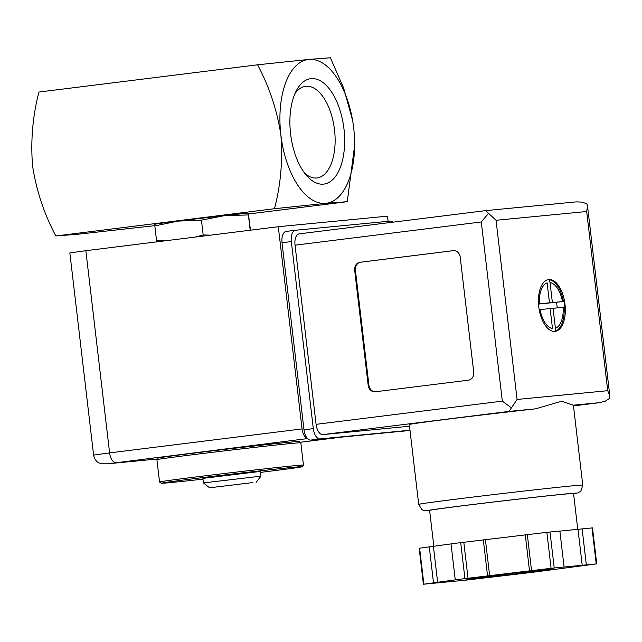 <?xml version="1.0" encoding="UTF-8"?>
<svg xmlns="http://www.w3.org/2000/svg" width="642" height="642" viewBox="0 0 642 642"><rect width="100%" height="100%" fill="white"/><g stroke="black" fill="none" stroke-linecap="round" stroke-linejoin="round"><path stroke-width="0.96" d="M352.562 120.206L343.614 87.986L330.373 57.764L308.826 59.433L257.578 64.802C269.271 86.702 277.039 110.071 280.875 134.908C282.889 160.147 280.763 184.752 274.487 208.714L325.727 203.345L347.282 201.684L354.665 145.108M257.578 64.802L38.953 92.047C32.678 116.009 30.551 140.614 32.565 165.853C36.401 190.682 44.17 214.051 55.862 235.959L77.417 234.29L154.826 225.663M248.494 213.995L347.282 201.684M210.624 235.149L203.177 234.972L201.436 220.142L177.914 221.105A47.099 0.57 -6.7 0 0 154.842 224.283L154.842 225.944L177.914 221.105A47.099 0.57 -6.7 0 1 224.684 215.608A47.099 0.57 -6.7 0 1 248.293 213.305L250.468 230.181M201.436 220.142L224.684 215.608L248.39 214.95L248.35 213.321M55.862 235.959L274.487 208.714M280.875 134.908A72.458 36.554 82.9 0 0 325.727 203.345A72.458 36.554 82.9 0 0 353.67 127.87A72.458 36.554 82.9 0 0 308.826 59.433A72.458 36.554 82.9 0 0 280.875 134.908M343.952 128.809A53.109 26.795 -97.1 0 1 335.1 176.975A53.109 26.795 -97.1 0 1 307.069 176.093A53.109 26.795 -97.1 0 1 296.411 90.562A53.109 26.795 -97.1 0 1 323.737 83.123A53.109 26.795 -97.1 0 1 343.952 128.809M294.838 93.884A46.168 23.297 -97.1 0 1 305.199 86.373A46.168 23.297 -97.1 0 1 305.945 86.277A46.168 23.297 -97.1 0 1 334.522 129.893A46.168 23.297 -97.1 0 1 316.618 177.995A46.168 23.297 -97.1 0 1 304.725 173.26M164.914 240.838L156.584 240.782L154.842 225.944M203.177 234.972L195.128 237.075M250.139 229.78L248.39 214.95M156.584 240.782L156.76 241.857M202.968 479.141A71.005 0.859 -6.7 0 1 161.15 483.282A71.005 0.859 -6.7 0 1 212.727 476.38A71.005 0.859 -6.7 0 1 292.503 467.4A71.005 0.859 -6.7 0 1 302.181 466.71A71.005 0.859 -6.7 0 1 260.54 472.384M256.495 471.894L260.451 471.605L260.981 476.163L203.418 482.92L202.88 478.37L256.495 471.894M293.571 465.811A72.458 0.875 -6.7 0 1 303.457 465.089A72.458 0.875 -6.7 0 1 303.457 465.105L300.833 442.787A72.458 0.875 -6.7 0 1 300.833 442.787A72.458 0.875 -6.7 0 0 290.954 443.502A72.458 0.875 -6.7 0 0 210.383 452.562A72.458 0.875 -6.7 0 0 156.921 459.68A72.458 0.875 -6.7 0 0 156.913 459.696L159.537 481.998A72.458 0.875 -6.7 0 1 212.59 474.919A72.458 0.875 -6.7 0 1 293.571 465.811M161.15 483.282L159.537 482.006A72.458 0.875 -6.7 0 1 159.537 481.998M156.921 459.68L158.189 458.075A71.005 0.859 -6.7 0 1 210.584 451.093A71.005 0.859 -6.7 0 1 289.542 442.218A71.005 0.859 -6.7 0 1 299.22 441.503L300.833 442.779M252.916 482.559L209.581 487.792L252.916 482.559M209.581 487.792L203.418 482.92M307.341 438.398A10.144 5.12 -97.1 0 1 302.053 428.912L278.299 226.714L85.851 250.693L69.85 252.916L93.604 455.114C94.904 461.365 98.916 462.938 99.141 463.002L101.316 463.797L107.72 463.805A10.144 8.755 84.5 0 1 107.495 463.821M388.097 221.297L387.487 216.161L278.299 226.714M538.782 306.756A26.081 13.161 82.9 0 0 555.113 331.368A26.081 13.161 82.9 0 0 564.944 303.859A26.081 13.161 82.9 0 0 548.661 279.599A26.081 13.161 82.9 0 0 538.782 306.756M548.348 279.647A26.081 13.161 -97.1 0 1 549.696 279.679L549.175 279.743A26.081 13.161 -97.1 0 1 563.427 301.491L563.949 301.427A26.081 13.161 -97.1 0 1 564.366 304.3A26.081 13.161 -97.1 0 1 564.623 307.181L564.109 307.245A26.081 13.161 -97.1 0 1 555.226 331.232L555.747 331.168A26.081 13.161 -97.1 0 1 554.8 331.4M539.368 303.802L549.472 302.823L547.128 282.857A23.184 11.7 82.9 0 0 539.368 303.802M549.175 279.743L550.034 282.576L552.385 302.543L563.427 301.491M564.109 307.245L553.059 308.304L555.402 328.271L555.226 331.232M550.146 308.585L540.05 309.556A23.184 11.7 82.9 0 0 552.489 328.552L550.146 308.585M573.258 405.198L561.557 401.234L535.476 408.85A82.601 0.995 173.3 0 0 451.864 418.64A82.601 0.995 173.3 0 0 409.315 424.514L418.704 504.387A82.601 0.995 -6.7 0 1 479.181 496.314A82.601 0.995 -6.7 0 1 571.508 485.93A82.601 0.995 -6.7 0 1 582.776 485.111L573.394 405.238A82.601 0.995 173.3 0 0 573.258 405.198L599.684 402.646L573.475 405.913L599.684 402.646M409.524 426.24L322.814 434.61A10.866 5.481 -97.1 0 1 316.089 424.346L295.039 245.172A10.866 5.481 -97.1 0 1 299.156 233.865A10.866 5.481 -97.1 0 1 299.228 233.857L485.521 210.64L299.156 233.865M468.371 380.184L375.249 391.789A7.247 6.251 84.5 0 1 375.105 391.805A7.247 6.251 84.5 0 1 368.195 385.361L354.673 270.234A7.247 6.251 84.5 0 1 360.034 262.265L453.156 250.661A7.247 6.251 84.5 0 1 453.3 250.645A7.247 6.251 84.5 0 1 460.202 257.081L473.732 372.216A7.247 6.251 84.5 0 1 468.371 380.184M564.085 566.998L559.864 531.022L546.856 532.322L451.029 543.814L455.258 579.79L457.345 579.59L423.383 584.236L465.899 580.135L532.571 572.327L596.723 563.861L551.085 568.298L455.258 579.79M596.723 563.861L592.494 527.885L559.872 531.111M451.045 543.902L419.162 548.252L423.383 584.236M535.476 408.85L509.05 411.402L517.091 399.452L607.725 390.697L609.844 396.034L609.756 398.297L605.326 401.138L599.885 402.622M405.511 430.918A10.866 5.481 -97.1 0 1 405.431 430.926A10.866 5.481 -97.1 0 1 405.359 430.934L310.728 440.083A10.866 5.481 -97.1 0 1 303.995 429.811L282.023 242.724A10.866 5.481 -97.1 0 1 286.131 231.417A10.866 5.481 -97.1 0 1 286.212 231.401L295.368 230.261M409.989 430.228L320.037 438.919A10.866 5.481 -97.1 0 1 313.312 428.655L291.332 241.569A10.866 5.481 -97.1 0 1 295.448 230.253A10.866 5.481 -97.1 0 1 295.521 230.245L390.159 221.105A10.866 5.481 -97.1 0 1 392.936 222.172M511.401 407.798L502.325 401.138L481.275 221.963L488.562 213.361L485.521 210.64M576.099 201.885L582.013 202.094L586.916 203.859L587.518 205.97L586.676 211.523L496.049 220.278L488.562 213.361M433.84 546.294L429.618 510.398A72.458 0.875 -6.7 0 1 482.68 503.32A72.458 0.875 -6.7 0 1 563.66 494.212A72.458 0.875 -6.7 0 1 573.547 493.489L577.76 529.377M483.314 539.794L487.543 575.77M485.4 539.593L489.629 575.569M525.284 534.898L529.514 570.882M527.331 534.617L531.552 570.594M577.993 529.361L582.222 565.337M582.125 528.872L586.347 564.848M429.281 546.84L433.502 582.816M433.414 546.35L437.635 582.326M375.514 391.756A7.247 6.251 84.5 0 1 368.925 385.296L355.403 270.162A7.247 6.251 84.5 0 1 360.764 262.193L453.621 250.621M538.542 304.091L549.472 302.823M547.915 279.735L548.798 279.631M544.922 303.393L552.385 302.543M544.93 303.473L563.949 301.427M556.582 302.35L557.232 307.895M550.154 308.666L553.059 308.304M307.518 438.59L107.92 463.781A10.144 8.755 84.5 0 1 107.72 463.805L157.459 458.998L107.92 463.781M300.199 442.274L342.379 437.017M85.851 250.693L109.605 452.891L302.053 428.912M115.889 462.473A10.144 5.12 -97.1 0 1 109.605 452.891L93.604 455.114M562.48 301.571A23.184 11.7 82.9 0 0 550.034 282.576M555.402 328.271A23.184 11.7 82.9 0 0 563.162 307.325M481.275 221.963L295.039 245.172M502.325 401.138L316.089 424.346M517.091 399.452L496.049 220.278M607.725 390.697L586.676 211.523M320.037 438.919L310.728 440.083M313.312 428.655L303.995 429.811M291.332 241.569L282.023 242.724M509.05 411.402L322.814 434.61M429.65 510.647A75.355 0.907 -6.7 0 1 472.095 504.572A75.355 0.907 -6.7 0 1 566.148 493.899A75.355 0.907 -6.7 0 1 573.571 493.738L577.615 492.944L580.095 491.636L581.002 490.769L582.776 485.111M463.789 542.089L468.01 578.065M546.856 532.322L551.085 568.298M549.985 531.977L554.215 567.953M592.004 527.917L596.225 563.893M419.627 548.18L423.856 584.156M460.683 542.474L464.912 578.45M547.297 569.406A43.471 0.522 -6.7 0 1 510.342 574.542A43.471 0.522 -6.7 0 1 472.52 578.193A43.471 0.522 -6.7 0 1 547.297 569.406M368.925 385.296L368.195 385.361M355.403 270.162L354.673 270.234M360.764 262.193L360.034 262.265M302.181 466.71L303.457 465.105M256.11 482.327L260.981 476.163M300.199 442.282L342.411 437.017M295.448 230.253L286.131 231.417M609.844 396.034L587.518 205.97M576.452 201.853L485.561 210.632M429.65 510.655L425.638 510.815L422.789 510.093L421.706 509.459L418.704 504.387M552.449 568.964L511.578 573.338L467.633 578.932"/></g></svg>
